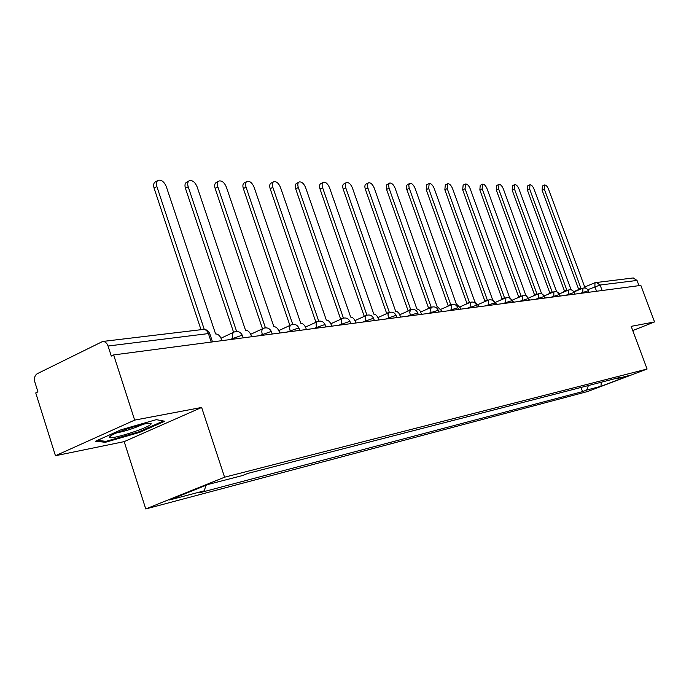 <?xml version="1.0" encoding="UTF-8"?>
<svg xmlns="http://www.w3.org/2000/svg" width="689" height="689" viewBox="0 0 689 689"><rect width="100%" height="100%" fill="white"/><g stroke="black" fill="none" stroke-linecap="round" stroke-linejoin="round"><path stroke-width="1.03" d="M134.665 420.109L55.447 455.73L124.184 441.632L145.767 508.956L587.769 391.473L647.092 369.037L224.58 477.201L201.636 407.457L134.665 420.109L113.659 354.93L640.848 285.41L654.55 321.935L631.184 326.345L647.092 369.037M55.447 455.73L35.742 392.919L37.929 391.852L34.872 382.128C33.942 378.192 34.743 375.384 37.275 373.688L102.661 341.468L203.246 329.428C205.606 329.402 207.329 330.789 208.414 333.579L108.052 346.016C106.916 342.967 105.116 341.46 102.661 341.468M633.105 277.968L637.032 280.44L600.102 285.022L587.769 289.69M638.987 285.651L637.032 280.44M632.752 330.556L654.55 321.935M108.052 346.016L111.299 356.084L113.659 354.93M206.028 485.28L204.22 490.835L169.572 499.964L208.095 484.445L242.209 475.625L247.635 473.455L620.315 377.305L616.13 378.89L630.065 375.281L600.963 386.296L586.623 390.069L588.423 385.53M204.22 490.835L199.009 492.919L582.549 391.61L586.623 390.069M145.767 508.956L224.58 477.201M124.184 441.632L201.636 407.457M164.774 421.246L156.3 419.653L121.092 429.755L95.478 441.227L105.426 442.295L139.522 432.416L164.774 421.246M581.025 387.442L582.549 391.61M615.475 378.554L616.13 378.89M601.273 382.214L600.963 386.296M139.281 431.667L139.522 432.416M105.09 441.236L105.426 442.295M221.927 340.659L221.453 339.238C220.049 335.758 218.103 333.993 215.597 333.941L166.282 186.581C164.275 181.939 161.648 179.812 158.401 180.199C156.455 181.129 155.938 183.24 156.868 186.521L204.263 329.411M201.007 329.695L154.078 188.08C153.156 184.798 153.673 182.697 155.628 181.767L157.609 180.647M251.588 336.74L251.132 335.362C249.762 331.977 247.894 330.264 245.517 330.203L197.106 186.805C195.159 182.301 192.653 180.225 189.596 180.578C187.735 181.474 187.262 183.532 188.183 186.736L236.577 331.323L235.552 331.581M233.597 332.296L185.427 188.261C184.514 185.057 184.988 182.998 186.848 182.103L188.881 180.974M279.708 333.037L279.252 331.693C277.917 328.395 276.125 326.715 273.869 326.655L226.337 187.012C224.45 182.645 222.056 180.621 219.154 180.94C217.388 181.81 216.957 183.808 217.87 186.952L265.394 327.714L264.309 328.024M262.492 328.791L215.149 188.433C214.245 185.289 214.675 183.291 216.441 182.421L218.525 181.293M109.99 436.352L109.482 437.481C111.282 439.651 145.422 428.971 150.4 424.708C151.752 423.657 151.365 423.184 149.255 423.27C142.235 423.365 113.763 432.83 109.99 436.352M116.562 432.916C125.699 431.107 134.467 428.248 142.864 424.346M163.388 420.988L139.057 431.77L106.003 441.33L97.364 440.383M306.39 329.514L305.942 328.214C304.641 325.001 302.91 323.356 300.774 323.287L254.086 187.21C252.26 182.964 249.969 180.992 247.222 181.285C245.542 182.12 245.146 184.075 246.051 187.15L292.722 324.295L291.473 324.752M288.7 326.018L291.723 324.571M289.888 325.423L243.363 188.597C242.459 185.522 242.855 183.567 244.543 182.731L246.653 181.595M331.745 326.173L331.306 324.898C330.031 321.772 328.377 320.161 326.336 320.092L280.483 187.399C278.701 183.274 276.513 181.345 273.903 181.62C272.293 182.421 271.94 184.325 272.835 187.339L318.688 321.048L317.302 321.677M314.546 322.934L317.767 321.298M315.889 322.159L270.183 188.752C269.287 185.737 269.649 183.825 271.259 183.024L273.395 181.887M355.877 322.986L355.446 321.746C354.198 318.688 352.604 317.129 350.658 317.052L305.606 187.572C303.875 183.558 301.773 181.681 299.302 181.93C297.76 182.706 297.433 184.566 298.32 187.52L343.372 317.956L341.942 318.706M339.229 319.937L342.519 318.189M340.616 319.05L295.702 188.898C294.814 185.944 295.142 184.084 296.683 183.3L298.837 182.172M378.864 319.954L378.442 318.749C377.219 315.76 375.677 314.236 373.826 314.15L329.549 187.744C327.869 183.842 325.854 181.999 323.494 182.232C322.03 182.981 321.729 184.798 322.607 187.692L366.884 315.019L365.446 315.863M362.776 317.061L366.092 315.226M364.171 316.096L320.023 189.036C319.145 186.142 319.438 184.316 320.91 183.567L323.081 182.447M400.791 317.069L398.716 312.944L397.286 311.721L395.71 311.411L352.406 187.908C350.77 184.101 348.823 182.301 346.576 182.516C345.172 183.24 344.905 185.022 345.775 187.864L389.294 312.212L387.881 313.125M385.237 314.305L388.562 312.41M386.615 313.28L343.217 189.165C342.355 186.331 342.622 184.549 344.026 183.825L346.197 182.706M421.72 314.305L419.696 310.274L416.811 308.775L374.23 188.063C372.637 184.351 370.768 182.594 368.624 182.783C367.28 183.489 367.039 185.229 367.9 188.019L410.687 309.542L409.3 310.506M406.691 311.669L410.007 309.714M408.043 310.584L365.377 189.294C364.515 186.512 364.757 184.773 366.109 184.066L368.279 182.964M441.735 311.669L441.33 310.532L436.981 306.252L395.107 188.209C393.548 184.592 391.748 182.869 389.698 183.05L388.562 184.833L389.044 188.166L431.125 306.984L429.772 308M427.206 309.128L430.487 307.148M428.524 308.009L386.383 188.898L386.383 185.057L389.388 183.205M460.872 309.146L460.485 308.035L456.273 303.84L415.079 188.355C413.564 184.824 411.824 183.136 409.869 183.3L408.784 185.04L409.111 187.804L450.675 304.538L449.366 305.589M446.825 306.7L450.072 304.684M448.108 305.554L406.656 189.027L406.613 185.263L409.585 183.438M479.208 306.726L474.747 301.524L434.225 188.493C432.744 185.04 431.064 183.395 429.187 183.532L428.661 188.45L469.381 302.195L468.115 303.281M465.618 304.366L468.821 302.333M466.849 303.194L426.233 189.647L426.767 184.738L428.928 183.662M496.786 304.409L492.454 299.31L452.578 188.622C451.123 185.255 449.504 183.636 447.712 183.765L447.239 188.579L487.312 299.956L486.089 301.059M483.626 302.127L486.787 300.085M484.815 300.938L444.844 189.751L445.318 184.945L447.471 183.885M513.649 302.178L509.447 297.183L470.191 188.743C468.77 185.453 467.202 183.868 465.488 183.989L465.066 188.708L504.512 297.803L503.332 298.931M500.894 299.982L501.695 298.923L504.021 297.924M502.048 298.776L462.698 189.854L463.129 185.134L465.264 184.092M529.841 300.051L525.759 295.142L487.106 188.864C485.728 185.642 484.203 184.092 482.558 184.196L482.188 188.829L521.013 295.736L519.885 296.881M517.482 297.906L518.257 296.838L520.548 295.848M518.584 296.692L479.854 189.957L480.224 185.324L482.352 184.299M545.395 297.993L541.425 293.187L503.375 188.984C502.014 185.832 500.55 184.308 498.965 184.402L498.638 188.95L536.869 293.755L535.784 294.909M533.415 295.917L534.164 294.832L536.438 293.858M534.475 294.694L496.33 190.052L496.657 185.513L498.776 184.488M560.364 296.02L556.497 291.301L519.015 189.096C517.689 186.013 516.268 184.514 514.743 184.6L514.468 189.062L552.113 291.843L551.079 293.006M548.737 294.005L549.452 292.903L551.708 291.947M549.753 292.773L512.185 190.147L512.47 185.685L514.571 184.678M573.532 291.378L571.009 289.483L534.078 189.199C532.786 186.176 531.4 184.712 529.936 184.79L529.695 189.165L566.789 290.009L565.79 291.18M563.473 292.162L564.17 291.042L566.401 290.103M564.455 290.922L527.447 190.233L527.688 185.849L529.772 184.867M574.178 292.567L574.411 293.161M586.77 288.7L584.978 287.735L548.59 189.303C547.324 186.34 545.981 184.902 544.568 184.971L544.37 189.277L580.913 288.243L579.949 289.414M577.675 290.379L578.502 289.225M578.614 289.147L542.148 190.319L542.346 186.013L544.422 185.04M588.311 290.724L580 293.428M582.816 293.058L582.894 288.209M568.546 294.944L568.511 290.026C571.06 289.277 572.947 290.086 574.144 292.472L565.703 295.314M559.502 294.479L550.838 297.278M553.732 296.899L553.904 291.843M544.25 296.468L535.387 299.31M538.316 298.931L538.54 293.772M528.368 298.535L519.317 301.438M522.279 301.041L522.555 295.77M511.832 300.688L502.574 303.642M505.58 303.246L505.915 297.863M494.599 302.936L485.116 305.942M488.165 305.546L488.57 300.034M476.624 305.279L466.909 308.345M470.001 307.94L470.475 302.307M457.858 307.725L447.902 310.851M451.037 310.438L451.579 304.676M438.247 310.291L428.033 313.469M431.211 313.056L430.427 309.37L431.555 307.216C434.561 306.304 436.774 307.268 438.187 310.11L438.867 312.048M417.732 312.97L407.242 316.217M410.472 315.786L409.679 312.022L410.885 309.809C413.96 308.87 416.216 309.861 417.663 312.772L418.361 314.752M396.244 315.777L395.408 315.562L385.478 319.085M388.742 318.654L387.959 314.804L389.233 312.522C392.377 311.566 394.694 312.573 396.166 315.562L396.873 317.586M373.722 318.723L372.818 318.49L362.647 322.099M365.971 321.66L365.652 320.755C364.817 317.93 365.11 316.139 366.531 315.373C369.752 314.382 372.129 315.424 373.636 318.49L374.36 320.549M350.081 321.815L349.108 321.565L338.687 325.26M342.054 324.812L341.735 323.882C340.883 320.996 341.21 319.153 342.7 318.361C346.007 317.345 348.445 318.413 349.995 321.556L350.727 323.666M325.242 325.062L324.192 324.786L313.512 328.575M316.923 328.128L316.596 327.172C315.734 324.218 316.096 322.331 317.663 321.505C321.057 320.463 323.554 321.556 325.148 324.786L325.888 326.948M299.104 328.481L297.967 328.188L287.012 332.072M290.474 331.616L290.138 330.634C289.277 327.611 289.664 325.664 291.318 324.812C294.806 323.735 297.372 324.855 299 328.179L299.758 330.393M271.578 332.089L270.338 331.762L259.098 335.75M262.604 335.293L262.268 334.286C261.389 331.185 261.82 329.187 263.56 328.3C267.151 327.18 269.787 328.334 271.466 331.753L272.233 334.019M242.528 335.896L241.193 335.534L229.644 339.634M233.201 339.169L232.856 338.135C231.969 334.957 232.443 332.899 234.277 331.969C237.972 330.823 240.685 332.003 242.407 335.526L243.191 337.851M596.553 291.249L594.865 286.71L595.012 282.679L596.2 282.387L600.102 285.022L602.134 290.508M209.878 333.993L208.414 333.579L211.23 342.063M203.005 329.454L203.246 329.428C206.33 329.325 208.491 330.711 209.74 333.579L212.505 341.899M156.868 186.521L154.078 188.08M188.183 186.736L185.427 188.261M217.87 186.952L215.149 188.433M246.051 187.15L243.363 188.597M272.835 187.339L270.183 188.752M298.32 187.52L295.702 188.898M322.607 187.692L320.023 189.036M345.775 187.864L343.217 189.165M367.9 188.019L365.377 189.294M389.044 188.166L386.555 189.415M409.283 188.312L406.82 189.535M428.661 188.45L426.233 189.647M447.239 188.579L444.844 189.751M465.066 188.708L462.698 189.854M482.188 188.829L479.854 189.957M498.638 188.95L496.33 190.052M514.468 189.062L512.185 190.147M529.695 189.165L527.447 190.233M544.37 189.277L542.148 190.319M233.864 332.167L221.04 338.196M458.478 309.456L457.797 307.57C456.419 304.788 454.258 303.849 451.321 304.736M477.236 306.984L476.573 305.132C475.221 302.419 473.102 301.498 470.225 302.359M495.21 304.616L494.556 302.798C493.229 300.146 491.154 299.241 488.337 300.085M512.435 302.342L511.789 300.559C510.489 297.967 508.456 297.08 505.7 297.906M528.963 300.163L528.325 298.415C527.051 295.874 525.061 295.013 522.357 295.822M544.835 298.07L544.207 296.356C542.958 293.867 541.003 293.023 538.35 293.815M560.088 296.055L559.468 294.375C558.245 291.938 556.324 291.111 553.723 291.886M588.871 292.257L588.277 290.637C587.097 288.303 585.245 287.502 582.739 288.243M263.198 328.472L250.693 334.286M290.991 324.967L278.804 330.591M317.371 321.642L305.477 327.077M342.442 318.482L330.832 323.744M366.298 315.476L354.956 320.583M389.018 312.617L377.942 317.569M410.696 309.895L399.87 314.692M431.383 307.285L420.798 311.953M451.166 304.805L440.814 309.335M470.087 302.419L459.959 306.829M488.208 300.146L478.295 304.435M505.58 297.958L495.873 302.144M522.253 295.865L512.745 299.939M538.255 293.858L528.937 297.829M553.637 291.921L544.499 295.805M568.425 290.069L559.468 293.85M582.661 288.278L573.911 291.964M573.73 291.654L577.761 289.957M584.711 287.029L594.943 282.714M633.286 277.951L595.012 282.679M111.317 435.465L109.482 437.481M580.543 288.329L578.338 289.259"/></g></svg>
